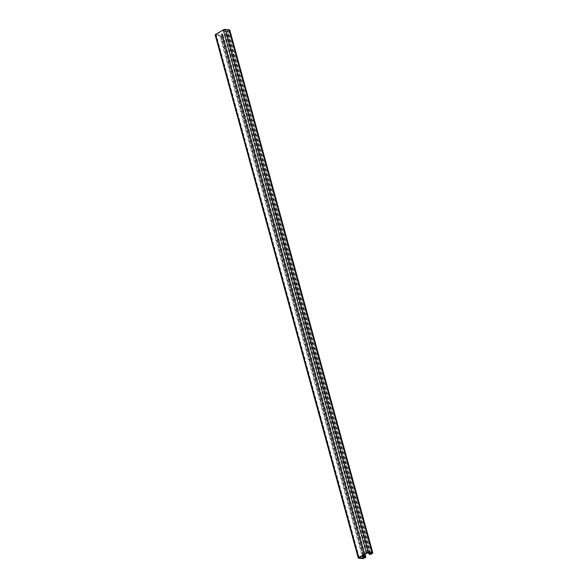 <?xml version="1.0" encoding="UTF-8"?>
<svg xmlns="http://www.w3.org/2000/svg" width="588" height="588" viewBox="0 0 588 588"><rect width="100%" height="100%" fill="white"/><g stroke="black" fill="none" stroke-linecap="round" stroke-linejoin="round"><path stroke-width="0.44" stroke-dasharray="2.94 2.21" d="M229.732 29.915L226.696 31.362L228.901 30.142L223.859 29.937L215.994 34.714L220.338 35.148L221.882 34.361L221.279 34.178L221.86 33.839L222.786 34.045L222.477 34.413L219.758 35.493L215.583 35.133A1.433 0.456 -15.3 0 1 215.164 34.942M369.492 552.999L226.681 30.973M368.801 552.94L226.101 31.311M364.325 554.616L221.86 33.839M363.751 554.954L221.279 34.178M370.087 553.051L227.277 31.024M369.801 554.469L226.696 31.362M371.373 554.08L228.262 30.973M372.527 553.389L229.423 30.289M358.687 558.24L215.583 35.133M362.862 558.6L219.758 35.493M364.428 558.21L221.323 35.104M365.589 557.52L222.477 34.413M364.832 554.315L222.455 33.891M364.986 557.336L221.874 34.229M364.95 557.336L221.882 34.361M363.068 555.366L220.728 35.052M362.708 555.579L220.338 35.148M359.202 557.667L216.156 34.788M359.253 557.63L216.149 34.53M366.963 553.043L223.859 29.937M367.75 552.852L224.645 29.745M228.828 30.238L371.895 553.205L228.82 30.106M370.514 553.087L227.666 30.921M365.075 554.168L222.786 34.045M365.067 557.38L221.963 34.273M359.099 557.821L215.994 34.714M372.006 553.249L228.901 30.142"/><path stroke-width="0.88" d="M363.751 554.954L364.384 557.284L365.56 556.998L365.589 557.52L362.862 558.6L358.687 558.24A1.433 0.456 -15.3 0 1 358.268 558.041A1.433 0.456 -15.3 0 1 358.658 557.578L366.368 552.992A1.433 0.456 -15.3 0 1 368.323 552.507L372.836 553.021L371.373 554.08L369.205 554.418L369.786 554.072L369.492 552.999M364.384 557.284L364.986 557.468L363.443 558.255L359.099 557.821L366.963 553.043L371.925 553.212L369.786 554.072M358.268 558.041L215.164 34.942A1.433 0.456 -15.3 0 1 215.546 34.479L223.264 29.885A1.433 0.456 -15.3 0 1 225.219 29.4L229.732 29.915L372.836 553.021M369.205 554.418L368.801 552.94M364.964 556.946L364.325 554.616M370.381 554.124L370.087 553.051M372.505 552.867L229.401 29.76M368.323 552.507L225.219 29.4M366.368 552.992L223.264 29.885M358.658 557.578L215.546 34.479M365.56 556.998L364.832 554.315M363.832 558.159L363.068 555.366M363.443 558.255L362.708 555.579M370.771 554.028L370.514 553.087M365.898 557.152L365.075 554.168"/></g></svg>
